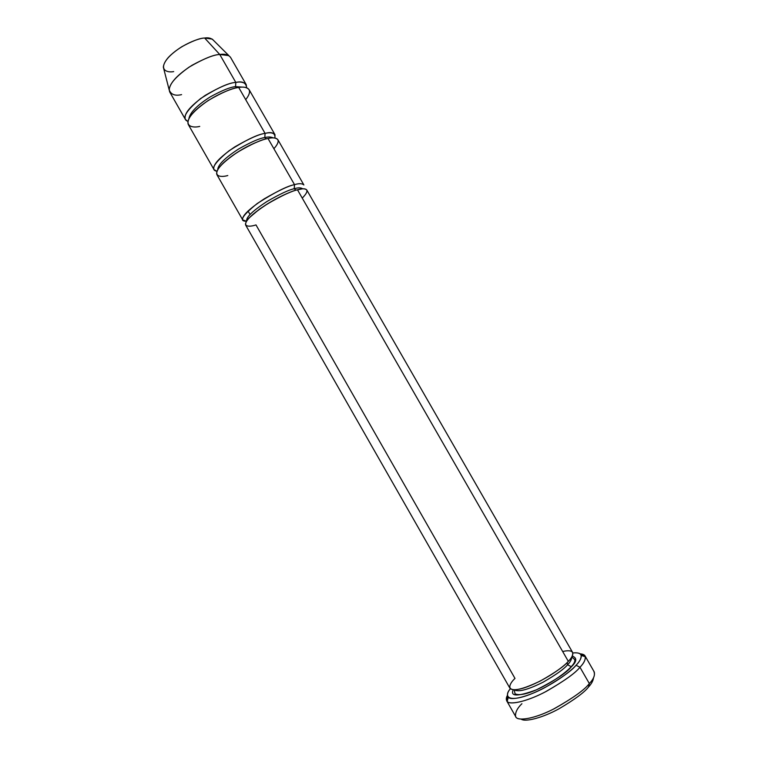 <?xml version="1.0" encoding="UTF-8"?>
<svg xmlns="http://www.w3.org/2000/svg" width="758" height="758" viewBox="0 0 758 758"><rect width="100%" height="100%" fill="white"/><g stroke="black" fill="none" stroke-linecap="round" stroke-linejoin="round"><path stroke-width="1.14" d="M506.704 700.818L507.415 695.408C506.012 697.862 505.937 699.88 507.206 701.463C509.878 705.452 528.317 701.103 546.622 691.192C564.473 680.855 575.587 672.877 579.965 667.248C575.426 673.104 563.8 681.357 545.059 692.007C525.862 702.135 508.116 705.48 506.704 700.818L515.791 716.755C517.354 721.682 535.29 718.66 554.534 708.559C573.285 697.9 584.882 689.562 589.336 683.555L588.54 686.975C591.524 683.792 593.192 680.703 593.533 677.699C593.192 680.703 591.524 683.792 588.54 686.975C584.664 692.149 574.867 699.397 559.139 708.711C543.003 717.655 525.18 722.355 521.182 719.143C525.18 722.355 543.003 717.655 559.139 708.711C574.867 699.397 584.664 692.149 588.54 686.975L589.336 683.555C584.759 689.761 572.735 698.308 553.283 709.194C533.329 719.427 516.103 721.559 515.516 716.139C515.288 712.169 517.411 708.029 521.911 703.708M576.061 665.268C571.949 670.489 561.593 677.908 544.983 687.525C527.956 696.754 510.778 700.885 508.258 697.227C506.799 694.982 507.49 692.158 510.342 688.757C504.193 695.569 506.732 703.178 529.728 694.546C552.828 685.355 571.371 670.858 576.061 665.268C581.386 659.801 585.546 651.558 572.811 652.979C578.013 652.477 580.808 653.311 581.178 655.471C581.282 658.475 579.576 661.734 576.061 665.268L579.965 667.248L576.061 665.268M562.654 651.492C576.99 648.355 573.455 656.286 568.31 661.336C564.34 666.339 544.083 681.338 523.674 688.056C504.553 693.561 508.959 683.887 514.995 678.419L255.986 224.908C248.501 227.485 238.609 227.116 253.011 214.277C269.033 200.908 291.451 190.94 297.468 189.784C291.887 190.874 281.843 195.602 267.337 203.978C251.779 214.249 244.54 221.26 245.62 225.003L509.926 688.226C512.967 691.666 523.115 689.249 540.35 680.987C555.282 672.517 564.606 665.969 568.31 661.336L297.468 189.784C304.147 187.738 312.249 188.079 302.243 198.103M571.409 666.737L567.543 664.775C564.274 668.859 556.145 674.648 543.164 682.153C527.947 689.723 518.368 692.281 514.426 689.846C518.368 692.281 527.947 689.723 543.164 682.153C556.145 674.648 564.274 668.859 567.543 664.775L571.409 666.737C576.923 661.497 577.198 657.925 572.233 656.021C577.198 657.925 576.923 661.497 571.409 666.737C566.87 672.564 555.254 680.239 536.56 689.771C517.771 696.706 510.001 696.716 513.261 689.799C510.001 696.716 517.771 696.706 536.56 689.771C555.254 680.239 566.87 672.564 571.409 666.737M571.684 657.053C571.721 659.422 570.338 661.999 567.543 664.775C570.338 661.999 571.721 659.422 571.684 657.053M567.164 662.511L567.543 664.775L567.164 662.511M593.808 671.304C595.381 674.8 593.884 678.884 589.336 683.555L579.965 667.248L589.336 683.555C593.514 679.234 595.134 675.331 594.206 671.853L585.053 655.945C585.877 659.252 584.181 663.013 579.965 667.248C583.717 663.44 585.517 659.924 585.356 656.703C585.015 655.016 583.234 654.05 580.031 653.822L585.053 655.945M302.442 188.837L295.933 190.154L294.199 188.742C289.13 189.718 280.034 193.982 266.93 201.514C252.774 210.79 246.018 217.262 246.682 220.91C246.018 217.262 252.774 210.79 266.93 201.514C280.034 193.982 289.13 189.718 294.199 188.742L296.084 190.182M302.707 188.818C301.021 187.558 298.178 187.529 294.199 188.742C298.178 187.529 301.021 187.558 302.707 188.818M227.788 175.534C220.152 177.808 209.682 176.368 223.582 162.762C239.13 148.691 261.785 139.254 268.019 138.506L294.521 184.649C287.32 185.966 274.879 192.257 257.199 203.542C242.181 215.66 238.609 221.544 246.492 221.194L242.74 219.953C241.613 216.125 248.823 209.066 264.362 198.776C278.859 190.41 288.912 185.701 294.521 184.649L294.199 188.742L294.521 184.649L268.019 138.506C274.851 136.781 283.445 137.994 273.894 148.739M181.579 94.627C175.032 96.143 170.891 94.542 169.148 89.804C169.972 82.755 177.571 74.597 191.945 65.33C204.954 58.243 214.23 54.633 219.763 54.491C213.661 54.595 203.419 58.821 189.036 67.159C173.942 77.989 167.518 86.27 169.745 92.021L185.407 119.47C183.408 114.136 190.012 106.111 205.191 95.394C219.602 87.047 229.807 82.717 235.804 82.414L219.763 54.491L204.641 38.023C200.036 38.052 192.428 40.951 181.806 46.721C170.105 54.301 163.936 61.114 163.33 67.14L163.804 69.006M173.686 71.593C167.139 72.939 157.702 69.897 168.323 57.475C180.309 44.817 199.146 37.995 204.641 38.023L219.763 54.491L235.804 82.414L235.577 86.649L243.574 87.189L235.577 86.649L236.818 87.843L235.577 86.649L235.804 82.414C240.494 81.476 243.972 82.215 246.217 84.64L246.634 87.748C246.066 82.717 242.456 80.945 235.804 82.414C228.764 82.726 217.034 88.099 200.624 98.54C185.558 111.132 181.314 118.75 187.87 121.394L185.407 119.47M235.577 86.649C230.64 86.962 222.265 90.335 210.459 96.768C197.345 105.078 190.163 112.317 188.941 118.475C190.163 112.317 197.345 105.078 210.459 96.768C222.265 90.335 230.64 86.962 235.577 86.649M199.733 126.415C191.954 128.386 180.897 125.894 194.304 111.521C209.398 96.749 232.28 87.843 238.723 87.502C245.715 86.09 254.783 88.174 245.696 99.639M266.352 138.894L264.807 137.558C259.823 138.183 251.125 141.973 238.732 148.928C225.098 157.74 218.086 164.666 217.688 169.688C218.086 164.666 225.098 157.74 238.732 148.928C251.125 141.973 259.823 138.183 264.807 137.558L266.352 138.894M273.202 137.899C271.099 136.819 268.304 136.705 264.807 137.558C268.304 136.705 271.099 136.819 273.202 137.899M274.946 138.032C275.296 133.067 272.008 131.513 265.082 133.399L264.807 137.558L265.082 133.399L238.723 87.502C232.744 87.843 222.549 92.192 208.137 100.539C192.93 111.227 186.307 119.205 188.259 124.464L213.993 169.574C212.439 164.998 219.337 157.446 234.696 146.948C249.155 138.591 259.283 134.071 265.082 133.399C269.668 132.252 272.965 132.669 274.974 134.659L274.946 138.032M294.521 184.649C299.003 183.294 302.12 183.389 303.873 184.943L277.854 139.671C275.874 137.729 272.596 137.34 268.019 138.506C262.24 139.216 252.111 143.755 237.661 152.121C222.274 162.6 215.348 170.095 216.864 174.605L242.74 219.953M248.018 210.961L250.017 214.448M274.974 134.659L249.088 89.624C246.862 87.255 243.403 86.545 238.723 87.502L265.082 133.399C258.033 134.175 246.037 139.946 229.115 150.719C213.964 163.131 209.9 169.972 216.921 171.27L213.993 169.574M246.217 84.64L230.47 57.238C228.092 54.585 224.52 53.666 219.763 54.491L228.859 55.609L212.259 39.113L204.641 38.023C208.535 37.407 211.529 38.222 213.623 40.468M306.772 189.983C305.048 188.477 301.94 188.41 297.468 189.784L568.31 661.336C571.759 657.963 573.181 654.969 572.565 652.354L306.772 189.983M508.258 697.227L507.206 701.463M571.759 656.93L574.735 659.545C575.256 661.308 574.052 663.733 571.125 666.803C559.423 679.386 524.849 698.99 515.023 693.741L514.284 689.846M295.933 190.154C287.898 192.665 278.375 197.241 267.356 203.911L259.35 209.246L248.776 218.2L246.833 220.692M163.33 67.14L169.148 89.804M256.934 142.068C247.478 145.962 238.353 151.183 229.57 157.73M581.178 655.471L585.356 656.703"/></g></svg>
